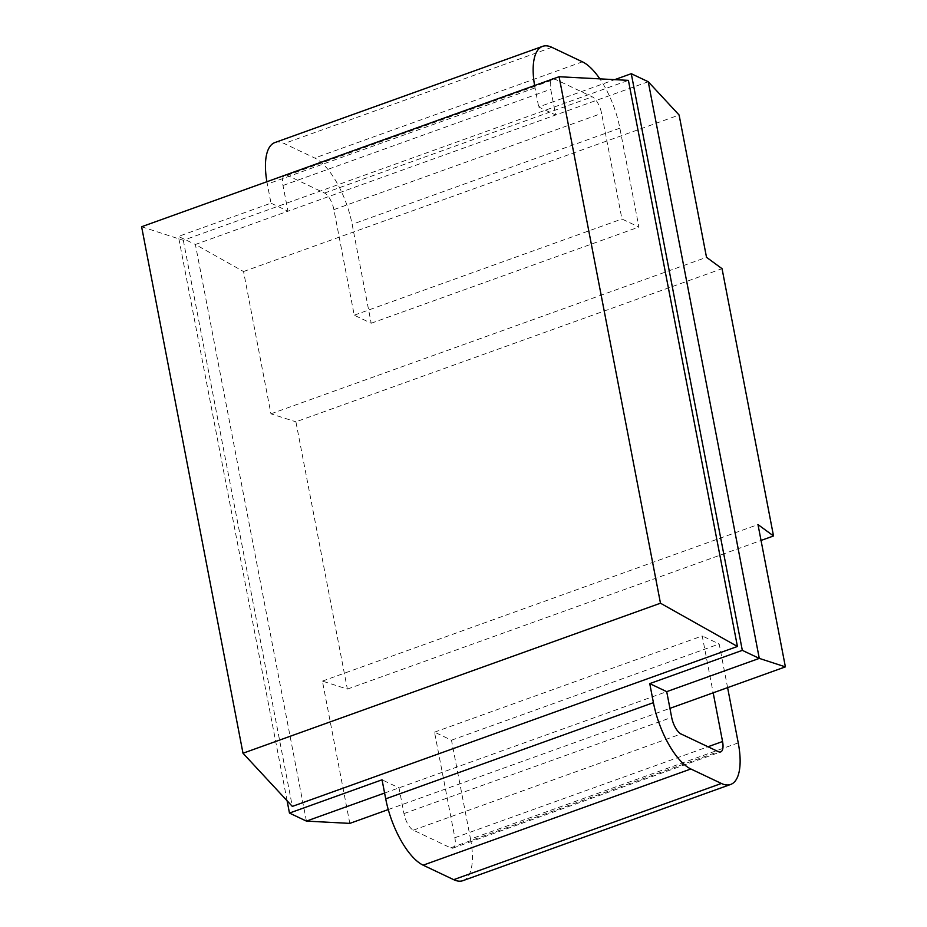 <?xml version="1.0" encoding="UTF-8"?>
<svg xmlns="http://www.w3.org/2000/svg" width="927" height="927" viewBox="0 0 927 927"><rect width="100%" height="100%" fill="white"/><g stroke="black" fill="none" stroke-linecap="round" stroke-linejoin="round"><path stroke-width="0.7" stroke-dasharray="4.63 3.48" d="M306.431 821.113L195.388 244.473L178.424 236.42L270.997 203.152L267.335 184.114A57.845 22.793 -109.8 0 1 266.895 181.727M287.103 800.766L178.424 236.42M349.815 823.385L322.411 681.102L347.382 689.097L295.91 421.82L722.052 268.691M274.913 142.549A57.845 22.793 -109.8 0 1 284.183 143.534L314.716 158.019A57.845 22.793 -109.8 0 1 352.144 224.346L371.194 323.245L354.23 315.192L333.894 209.618A14.461 5.701 70.2 0 0 324.543 193.036L287.219 175.33A14.461 5.701 70.2 0 0 284.902 175.087A14.461 5.701 70.2 0 0 283.002 185.481L287.961 211.205L195.388 244.473L243.546 271.53L270.951 413.824L295.91 421.82M384.589 793.037L666.71 691.658M388.251 809.572L669.931 708.355M738.24 742.886L470.534 839.086L451.484 740.198L434.52 732.145L454.856 837.718A14.461 5.701 70.2 0 1 452.955 848.112A14.461 5.701 70.2 0 1 450.638 847.869L413.315 830.163A14.461 5.701 70.2 0 1 403.963 813.582L399.004 787.857L382.04 779.804M270.997 203.152L287.961 211.205L555.667 115.006L550.719 89.282A14.461 5.701 -109.8 0 1 551.866 79.328M470.534 839.086A57.845 22.793 -109.8 0 1 462.944 880.65M434.52 732.145L702.226 635.945L713.176 692.817M727.602 687.637L719.19 643.998L702.226 635.945M553.465 78.76A14.461 5.701 -109.8 0 1 554.925 79.131L592.249 96.837A14.461 5.701 -109.8 0 1 601.611 113.418L621.936 218.992L638.9 227.045L619.862 128.158A57.845 22.793 70.2 0 0 599.85 78.865M648.24 81.738L555.667 115.006L538.703 106.964L614.728 79.641M534.601 85.527A57.845 22.793 70.2 0 0 535.041 87.914L538.703 106.964M451.484 740.198L719.19 643.998M141.611 226.744L183.314 240.302L628.413 80.359M183.314 240.302L292.329 806.409M243.546 271.53L679.109 115.018M270.951 413.824L706.513 257.312M347.382 689.097L761.044 540.453M322.411 681.102L757.985 524.578M371.194 323.245L638.9 227.045M354.23 315.192L621.936 218.992M403.963 813.582L671.669 717.382M283.002 185.481L550.719 89.282M413.315 830.163L681.032 733.964M454.856 837.718L707.996 746.756M450.638 847.869L718.344 751.67M535.041 87.914L267.335 184.114M551.889 47.335L284.183 143.534M582.423 61.819L314.716 158.019M619.862 128.158L352.144 224.346M333.894 209.618L601.611 113.418M324.543 193.036L592.249 96.837M287.219 175.33L554.925 79.131M452.955 848.112L720.661 751.913M284.902 175.087L552.608 78.888"/><path stroke-width="1.39" d="M388.251 809.572L349.815 823.385L306.431 821.113L289.467 813.072L287.103 800.766M713.176 692.817L722.562 741.519A14.461 5.701 -109.8 0 1 720.661 751.913A14.461 5.701 -109.8 0 1 718.344 751.67L681.032 733.964A14.461 5.701 -109.8 0 1 671.669 717.382L666.71 691.658L759.283 658.39L785.389 666.872L757.985 524.578L773.524 535.968L722.052 268.691L706.513 257.312L679.109 115.018L648.24 81.738L631.275 73.697L742.318 650.348L759.283 658.39L648.24 81.738M669.931 708.355L785.389 666.872M306.431 821.113L384.589 793.037M289.467 813.072L382.04 779.804L385.713 798.842A57.845 22.793 -109.8 0 0 423.141 865.181L453.685 879.665A57.845 22.793 -109.8 0 0 462.944 880.65L730.661 784.451A57.845 22.793 70.2 0 0 738.24 742.886L727.602 687.637M266.895 181.727A57.845 22.793 -109.8 0 1 274.913 142.549L542.619 46.35A57.845 22.793 70.2 0 0 534.601 85.527M666.71 691.658L649.746 683.605L653.419 702.654A57.845 22.793 70.2 0 0 690.858 768.981L721.391 783.466A57.845 22.793 70.2 0 0 730.661 784.451M551.866 79.328A14.461 5.701 -109.8 0 1 552.608 78.888A14.461 5.701 -109.8 0 1 553.465 78.76M599.85 78.865A57.845 22.793 70.2 0 0 582.423 61.819L551.889 47.335A57.845 22.793 70.2 0 0 542.619 46.35M614.728 79.641L631.275 73.697M649.746 683.605L742.318 650.348M243.001 753.234L141.611 226.744L559.097 76.732L628.413 80.359L737.428 646.467L292.329 806.409L243.001 753.234L660.476 603.21L737.428 646.467M559.097 76.732L660.476 603.21M761.044 540.453L773.524 535.968M707.996 746.756L722.562 741.519M721.391 783.466L453.685 879.665M690.858 768.981L423.141 865.181M653.419 702.654L385.713 798.842"/></g></svg>
